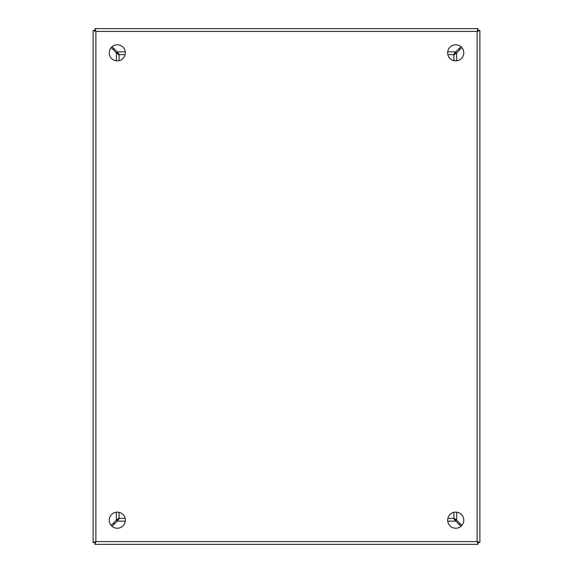 <?xml version="1.0" encoding="UTF-8"?>
<svg xmlns="http://www.w3.org/2000/svg" width="573" height="573" viewBox="0 0 573 573"><rect width="100%" height="100%" fill="white"/><g stroke="black" fill="none" stroke-linecap="round" stroke-linejoin="round"><path stroke-width="0.86" d="M117.286 44.766A8.058 8.058 0 0 0 109.228 52.823A8.058 8.058 0 0 0 117.286 60.881A8.058 8.058 0 0 0 125.344 52.823A8.058 8.058 0 0 0 117.286 44.766M117.286 512.119A8.058 8.058 0 0 0 109.228 520.177A8.058 8.058 0 0 0 117.286 528.234A8.058 8.058 0 0 0 125.344 520.177A8.058 8.058 0 0 0 117.286 512.119M455.714 44.766A8.058 8.058 0 0 0 447.656 52.823A8.058 8.058 0 0 0 455.714 60.881A8.058 8.058 0 0 0 463.772 52.823A8.058 8.058 0 0 0 455.714 44.766M455.714 512.119A8.058 8.058 0 0 0 447.656 520.177A8.058 8.058 0 0 0 455.714 528.234A8.058 8.058 0 0 0 463.772 520.177A8.058 8.058 0 0 0 455.714 512.119M479.888 542.509L478.047 542.509L477.116 541.578L477.116 31.422L95.884 31.422L94.953 30.491L93.113 30.491L93.113 542.509L94.953 542.509L95.884 541.578L95.884 31.422L94.953 30.491L94.953 28.65L478.047 28.65L478.047 30.491L477.116 31.422L478.047 30.491L479.888 30.491L477.116 31.422L478.047 28.65L94.953 28.65L95.884 31.422L93.113 30.491L93.113 542.509L95.884 541.578L94.953 544.35L478.047 544.35L477.116 541.578L479.888 542.509L479.888 30.491L479.888 542.259M95.197 544.35L94.953 542.509L95.884 541.578L477.116 541.578L478.047 542.509L478.047 544.35L95.197 544.35M453.909 512.326L453.909 518.013L456.681 520.234A612.394 612.394 0 0 1 461.845 525.405M461.845 47.595A612.394 612.394 0 0 1 456.681 52.766L453.909 54.987L453.909 60.674M112.057 46.692A612.394 612.394 0 0 1 117.229 51.857L119.449 54.628L125.136 54.628M447.864 54.628L453.551 54.628L455.771 51.857A612.394 612.394 0 0 1 460.943 46.692M111.155 525.405A612.394 612.394 0 0 1 116.319 520.234L119.091 518.013L119.091 512.326M119.091 60.674L119.091 54.987L116.319 52.766A612.394 612.394 0 0 1 111.155 47.595M125.136 518.372L119.449 518.372L117.229 521.144A612.394 612.394 0 0 1 112.057 526.308M460.943 526.308A612.394 612.394 0 0 1 455.771 521.144L453.551 518.372L447.864 518.372M456.079 520.277L455.019 519.217M455.019 53.783L456.079 52.723M118.246 53.511L117.186 52.458M455.814 52.458L454.754 53.511M117.981 519.217L116.921 520.277M116.921 52.723L117.981 53.783M117.186 520.542L118.246 519.489M454.754 519.489L455.814 520.542M477.631 542.287L477.631 541.922M95.24 30.971L95.72 31.171M113.146 49.6A16.116 16.116 0 0 1 114.063 48.684M124.986 54.628L124.986 55.187M458.937 48.684A16.116 16.116 0 0 1 459.854 49.6M448.007 55.187L448.007 54.628M459.854 523.4A16.116 16.116 0 0 1 458.937 524.316M114.063 524.316A16.116 16.116 0 0 1 113.146 523.4M116.319 520.234L116.319 512.176M116.319 60.824L116.319 52.766M455.771 521.144L447.714 521.144M125.286 521.144L117.229 521.144M456.681 52.766L456.681 60.824M456.681 512.176L456.681 520.234M117.229 51.857L125.286 51.857M447.714 51.857L455.771 51.857M119.65 60.53L119.091 60.53M453.909 60.53L453.35 60.53M448.014 518.372L448.014 517.813M453.35 512.47L453.909 512.47M119.091 512.47L119.65 512.47M124.986 517.813L124.986 518.372"/></g></svg>
